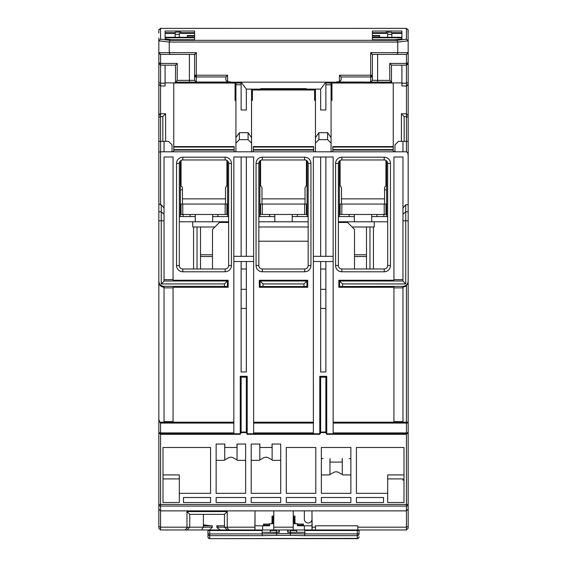 <?xml version="1.0" encoding="UTF-8"?>
<svg xmlns="http://www.w3.org/2000/svg" width="567" height="567" viewBox="0 0 567 567"><rect width="100%" height="100%" fill="white"/><g stroke="black" fill="none" stroke-linecap="round" stroke-linejoin="round"><path stroke-width="0.85" d="M182.794 204.063L181.057 204.063L181.057 214.482L226.899 214.482L226.899 204.063L182.794 204.063L182.794 214.482M182.446 204.063L182.446 198.854L225.51 198.854L225.51 204.063M225.51 198.854L225.51 188.173A2.084 2.084 0 0 1 226.12 186.699L226.29 186.529A2.084 2.084 0 0 0 226.899 185.055L226.899 160.426M181.057 160.426L181.057 185.055A2.084 2.084 0 0 0 181.667 186.529L181.837 186.699A2.084 2.084 0 0 1 182.446 188.173L182.446 198.854M272.713 523.717L273.081 516.076L273.776 516.076M263.535 525.8L263.535 525.106L269.608 525.106M303.465 525.8L303.465 524.064L297.392 524.064L303.465 524.064M293.224 516.076L293.919 516.076L294.287 523.717M263.535 524.064L269.608 524.064L263.535 524.064L263.535 525.106M273.081 516.076L272.04 516.076L272.04 522.327A1.736 1.736 0 0 1 271.345 523.717M295.655 523.717A1.736 1.736 0 0 1 294.96 522.327L294.96 516.076L293.919 516.076M349.13 458.604L350.867 458.604M321.354 458.604L323.091 458.604M408.169 221.775L408.169 281.147C407.836 284.294 406.1 286.03 402.96 286.363L339.605 286.519L339.605 281.005L402.96 281.005M179.321 216.566L195.296 216.566L195.296 221.775L212.66 221.775L212.66 216.566L228.636 216.566M193.56 268.999L193.56 226.984M214.914 226.984L192.759 226.984L192.759 221.775M373.44 226.984L373.44 268.999M352.086 226.984L374.241 226.984L374.241 221.775M338.364 216.566L354.34 216.566L354.34 221.775L371.704 221.775L371.704 216.566L387.679 216.566M369.967 226.984L369.967 268.999M366.495 254.767L354.517 254.767M197.032 268.999L197.032 226.984M212.483 254.767L200.505 254.767M354.517 256.504L366.495 256.504M366.495 268.999L366.495 226.984M200.505 226.984L200.505 268.999M200.505 256.504L212.483 256.504M308.157 241.223L258.843 241.223M258.843 216.566L274.818 216.566L274.818 221.775L292.182 221.775L292.182 216.566L308.157 216.566M308.157 226.984L258.843 226.984M341.837 204.063L340.101 204.063L340.101 214.482L385.943 214.482L385.943 204.063L341.837 204.063L341.837 214.482M341.49 204.063L341.49 198.854L384.554 198.854L384.554 204.063M384.554 198.854L384.554 188.173A2.084 2.084 0 0 1 385.163 186.699L385.333 186.529A2.084 2.084 0 0 0 385.943 185.055L385.943 160.426M340.101 160.426L340.101 185.055A2.084 2.084 0 0 0 340.71 186.529L340.88 186.699A2.084 2.084 0 0 1 341.49 188.173L341.49 198.854M357.295 538.65L209.705 538.65L357.295 538.65A1.736 1.736 0 0 0 359.031 536.914L359.031 536.666A1.736 1.729 -0 0 1 357.295 538.395L357.295 538.65A1.736 1.736 0 0 0 359.031 536.914M276.554 529.968L208.493 529.968A0.517 0.517 0 0 0 207.969 530.492L207.969 536.666A1.736 1.729 -0 0 0 209.705 538.395L209.705 535.659A1.736 1.729 180 0 1 207.969 533.93L207.969 536.914A1.736 1.736 0 0 0 209.705 538.65L357.295 538.395L357.295 533.93L304.855 533.93L304.855 532.335L290.446 532.335L290.446 533.632L304.855 533.93L304.649 535.659L357.295 535.659A1.736 1.729 -0 0 0 359.031 533.93L359.031 530.492A0.517 0.517 0 0 0 358.507 529.968L276.554 529.968L276.554 532.335L279.29 532.335L279.29 529.968M262.351 535.659L262.145 533.93L209.705 533.93L209.705 535.659L262.351 535.659L276.76 535.361L276.554 533.632L290.446 533.632L290.24 535.361L304.649 535.659M276.554 533.632L276.554 532.335L262.145 532.335L262.145 533.93L276.554 533.632M262.145 529.968L262.145 532.335M304.855 532.335L304.855 529.968M290.446 529.968L290.446 532.335L287.71 532.335L287.71 529.968M296.697 532.335L296.697 529.968M270.303 532.335L270.303 530.492L276.554 530.492M270.303 529.968L270.303 530.492M203.411 524.78L210.577 525.8M220.315 529.968L217.367 527.905L216.807 527.19L216.807 525.8L224.468 525.8L224.468 514.34L224.468 527.19L227.247 529.968M217.367 527.905L218.082 527.19L218.082 525.8M218.082 527.19L224.468 527.19M304.337 529.968L304.337 525.8L311.978 525.8M262.663 529.968L262.663 525.8L269.608 525.8L269.608 523.717L273.776 523.717M315.45 529.968L315.45 525.8L357.812 525.8L357.812 529.968L406.433 529.968L408.169 528.231L408.169 509.131L408.169 526.474L406.433 527.19L357.812 527.19M203.411 525.8L212.313 525.8L212.313 527.19L203.411 527.19L203.411 514.34M255.008 512.951L255.022 525.8L262.663 525.8M255.022 529.968L254.895 525.8M293.224 523.717L297.392 523.717L297.392 525.8L304.337 525.8M245.646 460.34L237.701 460.34L233.498 457.916A5.209 5.209 0 0 0 228.288 457.916L224.078 460.34L216.133 460.34M350.867 474.926L342.922 474.926L338.712 472.502A5.209 5.209 0 0 0 333.502 472.502L329.299 474.926L321.354 474.926M330.029 458.604L330.029 462.077L342.185 462.077L342.185 458.604M280.722 460.34L272.77 460.34L268.567 457.916A5.209 5.209 0 0 0 263.357 457.916L259.154 460.34L251.202 460.34M162.998 474.926L179.321 474.926L179.321 493.333L210.577 493.333L210.577 447.491L162.998 447.491L162.998 502.532L179.321 502.532L179.321 493.333M179.321 478.902L162.998 478.902M387.679 478.902L402.96 478.902L402.96 480.136L404.002 480.136M315.45 527.19L312.119 527.19L311.978 510.867L311.978 529.968M311.978 519.202A3.82 3.82 0 0 1 308.157 523.022A3.82 3.82 0 0 1 304.337 519.202L304.337 510.867M233.845 433.776L240.266 433.776L240.266 434.301L160.567 434.301L158.831 432.564L160.567 434.301L160.567 433.776L233.845 433.776L233.845 157.009L253.633 157.009L253.633 433.776L313.367 433.776L313.367 157.009L333.155 157.009L333.155 433.776L406.433 433.776L406.433 432.912A1.736 0.865 0 0 0 408.169 432.04A1.736 1.736 0 0 1 406.433 433.776L406.433 504.46L408.169 504.46L408.169 509.131L408.169 504.46A1.736 1.623 180 0 1 406.433 506.083L160.567 506.083A1.736 1.623 180 0 1 158.831 504.46L158.831 528.231L160.567 529.968L186.961 529.968L189.739 527.19L186.961 529.968L201.462 529.968L203.411 527.19L189.739 527.19L189.739 514.34L224.468 514.34L227.247 511.562L186.961 511.562L186.961 527.19L189.647 527.282M224.56 527.282L227.247 527.19L227.247 511.562M293.224 529.968L293.224 527.19L273.776 527.19L273.776 529.968M273.776 527.19L273.776 510.867M293.224 510.867L293.224 527.19M350.867 497.5L350.867 502.532L321.354 502.532L321.354 497.5L350.867 497.5M245.646 497.5L245.646 502.532L216.133 502.532L216.133 497.5L245.646 497.5M280.722 497.5L280.722 502.532L251.202 502.532L251.202 497.5L280.722 497.5M315.798 497.5L315.798 502.532L286.278 502.532L286.278 497.5L315.798 497.5M383.512 497.5L383.512 502.532L356.423 502.532L356.423 497.5L383.512 497.5M183.488 502.532L183.488 497.5L210.577 497.5L210.577 502.532L183.488 502.532M259.884 444.025L251.202 444.025L259.884 444.025L259.884 447.491L272.04 447.491L272.04 444.025L280.722 444.025L272.04 444.025M224.815 444.025L216.133 444.025L224.815 444.025L224.815 447.491L236.971 447.491L236.971 444.025L245.646 444.025L236.971 444.025M387.679 493.333L387.679 502.532L404.002 502.532L404.002 447.491L356.423 447.491L356.423 493.333L387.679 493.333L387.679 474.926L404.002 474.926M357.812 525.8L315.45 525.8M312.119 527.19L312.141 529.968M201.462 529.968L209.535 529.968L212.313 527.19M255.022 510.867L254.859 529.968M254.881 527.19L227.247 527.19M189.739 514.34L186.961 511.562M186.961 527.19L160.567 527.19L160.567 510.867L406.433 510.867L408.169 509.131L406.433 510.867L406.433 529.968L408.169 528.231M350.867 493.333L350.867 447.491L321.354 447.491L321.354 493.333L350.867 493.333M315.798 447.491L286.278 447.491L286.278 493.333L315.798 493.333L315.798 447.491M251.202 444.025L251.202 493.333L280.722 493.333L280.722 444.025M216.133 444.025L216.133 493.333L245.646 493.333L245.646 444.025M241.131 377.175L240.266 376.304L240.266 433.776L241.131 432.912L241.131 377.175L246.34 377.175L246.34 432.912L247.212 434.301L319.788 434.301L320.66 432.912L320.66 377.175L325.869 377.175L325.869 432.912L326.734 434.301L406.433 434.301L408.169 432.564L408.169 282.146L406.433 285.945L402.96 287.278L402.96 421.621L393.93 421.621L393.93 287.278L338.846 287.278L339.605 286.519M408.169 504.46L408.169 432.564L406.433 434.301M408.169 428.397L408.169 432.564M158.831 375.262L158.831 432.564L158.831 375.262M158.831 526.474L158.831 528.231L160.567 529.968L160.567 527.19L158.831 526.474L158.831 509.131L160.567 510.867L160.567 434.301M158.831 432.564L158.831 509.131L160.567 510.867M325.869 432.564L320.66 432.564M246.34 432.564L241.131 432.564M158.831 197.812L158.831 191.561M408.169 191.561L408.169 197.812M304.685 214.482L306.421 214.482L306.421 204.063L262.315 204.063L262.315 214.482L304.685 214.482L304.685 204.063M262.315 204.063L260.579 204.063L260.579 214.482L262.315 214.482M260.579 160.426L260.579 185.055A2.084 2.084 0 0 0 261.189 186.529L261.359 186.699A2.084 2.084 0 0 1 261.968 188.173L261.968 204.063M305.032 204.063L305.032 188.173A2.084 2.084 0 0 1 305.641 186.699L305.811 186.529A2.084 2.084 0 0 0 306.421 185.055L306.421 160.426M391.847 37.28L391.847 34.367L389.763 34.346L387.679 34.367L387.679 37.28M389.763 54.397L377.608 54.397L377.608 80.394L372.399 80.301L370.662 82.038L370.662 76.963L372.399 75.227L372.391 54.397M179.321 37.28L179.321 34.367L177.237 34.346L175.153 34.367L175.153 37.28M372.399 80.301L372.399 76.963L341.143 76.963L339.406 75.227L370.662 75.227L370.662 76.963M401.918 31.029L401.918 32.709L401.918 31.029L372.399 31.029L372.399 32.709L372.399 31.029M401.918 82.867L391.499 82.867M195.239 54.276L194.601 54.397L194.601 75.227L196.338 76.963L196.338 82.038L227.594 82.038L225.857 80.082L227.594 81.811L230.372 81.811L230.372 82.172L177.584 82.172L177.584 83.044M196.338 52.66L194.601 54.397L169.972 54.397L169.25 52.66L196.338 52.66L196.338 75.227L227.594 75.227L225.857 76.963L196.338 76.963L196.338 75.227L194.601 75.227L194.601 80.301L196.338 82.095L194.601 80.358L177.237 80.394L177.237 63.426L175.501 65.162L175.501 82.13L177.237 80.394M194.601 32.709L194.601 31.029L194.601 32.709L180.71 32.709L180.71 32.05L175.501 32.05L180.71 32.22M165.082 31.029L165.082 32.709L165.082 31.029L194.601 31.029M165.082 82.867L175.501 82.867M165.082 65.162L165.082 83.214L160.567 83.214L158.831 82.499L158.831 419.19L159.703 422.202L233.845 422.202M394.972 151.8L394.972 144.854L398.445 141.381L402.96 141.381L402.96 151.8L160.567 151.8L160.567 116.554L162.828 116.554L165.607 113.776L160.567 113.776L160.567 85.993L165.082 85.993L165.082 83.214M175.501 83.044L175.501 82.13M165.082 32.709L175.501 32.709L175.501 32.22M386.29 32.22L391.499 32.22L386.29 32.05L386.29 32.709L372.399 32.709M391.499 83.044L391.499 65.162L406.433 65.162L406.433 85.993L401.918 85.993L401.918 65.162M391.499 32.22L391.499 32.709L401.918 32.709M241.131 84.781L235.929 84.781L235.929 83.044L241.131 83.044M235.929 84.781L235.929 137.611L239.394 132.699L248.077 132.699L251.55 137.611L251.55 89.118M325.869 83.044L331.071 83.044L331.071 84.781L325.869 84.781M315.45 89.118L315.45 137.611L318.923 132.699L327.606 132.699L331.071 137.611L331.071 84.781M313.714 147.059L313.714 146.591L253.286 146.591L253.286 147.059L313.714 147.059L313.714 150.064L253.286 150.064L253.286 147.059M332.808 146.591L332.808 147.059L393.236 147.059L393.236 146.591L332.808 146.591M234.192 147.059L234.192 146.591L173.764 146.591L173.764 147.059L234.192 147.059L234.192 151.8M234.192 150.064L173.764 150.064L173.764 147.059M393.236 147.059L393.236 150.064L332.808 150.064L332.808 147.059M253.286 151.8L253.286 150.064M313.714 151.8L313.714 150.064M393.236 150.064L393.236 151.8M332.808 150.064L332.808 151.8M173.764 150.064L173.764 151.8M182.794 157.187L182.794 159.965A3.473 3.473 0 0 0 179.321 163.438L176.543 163.438A6.251 6.251 0 0 1 182.794 157.187L225.163 157.187A6.251 6.251 0 0 1 231.414 163.438L231.414 265.526A6.251 6.251 0 0 1 225.163 271.777L182.794 271.777A6.251 6.251 0 0 1 176.543 265.526L176.543 163.438M182.794 159.965L225.163 159.965L225.163 157.187M262.315 157.187L262.315 159.965L304.685 159.965L304.685 157.187A6.251 6.251 0 0 1 310.936 163.438L310.936 265.526A6.251 6.251 0 0 1 304.685 271.777L262.315 271.777A6.251 6.251 0 0 1 256.064 265.526L256.064 163.438A6.251 6.251 0 0 1 262.315 157.187L304.685 157.187M390.457 163.438L387.679 163.438A3.473 3.473 0 0 0 384.206 159.965L384.206 157.187A6.251 6.251 0 0 1 390.457 163.438L390.457 265.526A6.251 6.251 0 0 1 384.206 271.777L341.837 271.777A6.251 6.251 0 0 1 335.586 265.526L335.586 163.438A6.251 6.251 0 0 1 341.837 157.187L384.206 157.187M341.837 157.187L341.837 159.965L384.206 159.965M307.675 287.278L259.325 287.278L259.325 280.247L260.083 281.005L306.917 281.005L306.917 286.519L260.083 286.519L260.083 281.005L263.01 283.932L303.99 283.932L307.675 280.247L307.675 287.278L306.917 286.519M263.01 283.932L263.01 286.363M303.99 286.363L303.99 283.932M393.93 287.866L402.96 287.866M338.846 287.278L338.846 280.247L342.532 283.932L342.532 286.363M402.96 279.651L393.93 279.651M173.07 279.651L164.04 279.651M224.468 283.932L227.395 281.005L227.395 286.519L224.468 286.363L224.468 283.932L161.262 283.932L164.04 281.154L164.04 207.969L161.262 204.758L161.262 211.775L158.831 211.775M164.04 287.866L173.07 287.866M241.131 432.04L246.34 432.04M241.131 256.327L241.131 157.009M246.34 157.009L246.34 256.327M235.929 137.611L235.929 143.118L239.394 139.645L248.077 139.645L251.55 143.118L251.55 137.611M239.394 139.645L239.394 132.699M248.077 132.699L248.077 139.645M262.315 159.965A3.473 3.473 0 0 0 258.843 163.438L256.064 163.438M304.685 271.777L304.685 268.999L262.315 268.999L262.315 271.777M256.064 265.526L258.843 265.526A3.473 3.473 0 0 0 262.315 268.999M310.936 163.438L308.157 163.438A3.473 3.473 0 0 0 304.685 159.965M304.685 268.999A3.473 3.473 0 0 0 308.157 265.526L310.936 265.526M315.45 137.611L315.45 143.118L318.923 139.645L327.606 139.645L331.071 143.118L331.071 137.611M318.923 139.645L318.923 132.699M327.606 132.699L327.606 139.645M341.837 159.965A3.473 3.473 0 0 0 338.364 163.438L335.586 163.438M384.206 271.777L384.206 268.999A3.473 3.473 0 0 0 387.679 265.526L390.457 265.526M384.206 268.999L341.837 268.999L341.837 271.777M335.586 265.526L338.364 265.526A3.473 3.473 0 0 0 341.837 268.999M408.169 211.775L405.738 211.775L405.738 220.797L408.169 220.797L408.169 155.684C408.056 153.345 407.475 152.048 406.433 151.8L402.96 151.8M338.846 280.247L393.93 280.247L393.93 157.009L402.96 157.009L402.96 281.154L405.738 283.932L405.738 220.797L402.96 220.797M402.96 214.184L405.738 211.775L405.738 204.758L408.169 204.758M402.96 207.969L405.738 204.758M342.532 283.932L405.738 283.932M160.567 433.776A1.736 1.736 0 0 1 158.831 432.04A1.736 0.865 0 0 0 160.567 432.912L160.567 433.776M161.262 283.932L161.262 211.775L164.04 214.184M164.04 281.005L227.395 281.005L228.154 280.247L228.154 287.278L227.395 286.519M172.028 151.8L172.028 144.854L168.555 141.381L164.04 141.381L164.04 151.8M225.163 271.777L225.163 268.999L182.794 268.999L182.794 271.777M176.543 265.526L179.321 265.526A3.473 3.473 0 0 0 182.794 268.999M231.414 163.438L228.636 163.438A3.473 3.473 0 0 0 225.163 159.965M225.163 268.999A3.473 3.473 0 0 0 228.636 265.526L231.414 265.526M320.66 432.04L325.869 432.04M325.869 157.009L325.869 256.327M320.66 256.327L320.66 157.009M228.636 163.438L228.636 265.526M179.321 265.526L179.321 163.438M308.157 163.438L308.157 265.526M258.843 265.526L258.843 163.438M387.679 163.438L387.679 265.526M338.364 265.526L338.364 163.438M259.325 280.247L307.675 280.247M259.325 287.278L260.083 286.519M164.04 207.969L164.04 157.009L173.07 157.009L173.07 280.247L228.154 280.247M228.154 287.278L173.07 287.278L173.07 421.621L164.04 421.621L164.04 286.363L224.468 286.363M233.845 423.067L160.567 423.067L159.703 422.202M253.633 256.327L233.845 256.327M213.008 146.591L194.949 146.591M173.764 146.591L173.764 83.044L235.057 83.044L235.057 100.409L235.929 100.409M235.929 143.118L235.929 151.8M251.55 151.8L251.55 143.118M251.55 100.409L252.421 100.409L252.421 89.99L314.579 89.99L314.579 100.409L315.45 100.409M331.071 100.409L331.943 100.409L331.943 83.044L393.236 83.044L393.236 146.591M315.45 143.118L315.45 151.8M331.071 151.8L331.071 143.118M402.96 141.381L406.433 141.381L406.433 151.8M408.169 189.917L408.169 141.381L406.433 141.381L406.433 116.554L404.172 116.554L404.172 141.381M408.169 432.04L408.169 422.202A1.736 0.865 180 0 1 406.433 423.067L406.433 422.202L408.169 422.202M408.169 281.147L408.169 220.797M158.831 141.381L158.831 89.118L158.831 141.381L164.04 141.381M158.831 419.19L158.831 432.04M158.831 203.759L160.567 204.758L160.567 151.8L158.831 152.211M160.567 204.758L161.262 204.758M164.04 286.363C160.9 286.03 159.164 284.294 158.831 281.147M164.04 287.278C160.9 286.945 159.164 285.201 158.831 282.061M333.155 256.327L313.367 256.327M240.266 376.304L247.212 376.304L246.34 377.175M247.212 376.304L247.212 433.776L253.633 433.776M233.845 261.536L253.633 261.536M313.367 261.536L333.155 261.536M313.367 433.776L319.788 433.776L319.788 376.304L320.66 377.175M319.788 376.304L326.734 376.304L325.869 377.175M326.734 376.304L326.734 433.776L333.155 433.776M241.131 289.319L246.34 289.319M246.34 308.413L241.131 308.413M246.34 261.536L246.34 371.966L241.131 371.966L241.131 261.536M241.131 268.999L246.34 268.999M228.636 222.47L219.429 222.47L212.483 229.415L212.483 268.999M354.517 268.999L354.517 229.415L347.571 222.47L338.364 222.47M325.869 261.536L325.869 371.966L320.66 371.966L320.66 261.536M325.869 308.413L320.66 308.413M320.66 289.319L325.869 289.319M320.66 268.999L325.869 268.999M230.372 83.044L230.372 82.172L241.131 82.172L241.131 109.955L246.34 109.955L246.34 89.118L241.131 82.172L325.869 82.172L320.66 89.118L320.66 109.955L325.869 109.955L325.869 82.172L336.628 82.172L337.5 83.044M257.106 89.118L257.106 89.99M274.818 221.775L258.843 221.775M309.894 89.99L309.894 89.118M308.157 221.775L292.182 221.775M391.499 82.172L336.628 82.172L336.628 81.811L339.406 81.811L341.143 80.082L339.406 82.038L377.608 82.13L377.608 80.394L389.763 80.394L391.492 82.13L377.608 82.13M389.416 83.044L389.416 82.172L388.544 83.044M387.679 221.775L371.704 221.775M195.296 221.775L179.321 221.775M178.456 83.044L177.584 82.172L175.501 82.172M225.857 76.963L225.857 80.082M341.143 80.082L341.143 76.963M339.406 75.227L339.406 82.038M363.716 82.123L341.143 82.123M363.716 82.045L341.143 82.045M227.594 82.038L227.594 75.227M203.284 82.123L225.857 82.123L203.284 82.045M158.831 38.003L158.831 52.66L160.567 54.397L189.392 54.397L189.392 82.13L196.338 82.095M194.601 76.963L196.338 76.963M371.172 53.886L370.662 52.66L370.662 75.227L372.399 75.227L372.399 76.963M387.679 34.367L387.679 33.382L372.399 33.382L372.399 35.558L379.692 35.558L379.692 37.28M187.308 37.28L187.308 35.558L194.601 35.558L194.601 33.382L194.601 35.558M160.248 28.378L406.504 28.35M408.162 30.016L408.169 33.12M259.884 90.033L260.43 89.118L246.34 89.118M320.66 89.118L306.57 89.118L307.116 90.033M189.392 82.13L175.508 82.13M177.237 54.397L167.166 54.397M158.98 84.951L158.831 84.256L160.567 85.993L160.567 65.162L175.501 65.162M177.237 63.426L160.567 63.426L158.831 62.703L158.831 82.499M162.828 116.554L162.828 141.381M165.607 113.776L165.607 141.381M397.028 54.397L397.751 52.66L370.662 52.66L372.399 54.397L406.433 54.397L406.433 65.162L408.169 63.426L408.169 52.66L408.169 84.256L406.433 85.993L406.433 113.776L401.393 113.776L404.172 116.554M401.393 113.776L401.393 141.381M391.499 65.162L389.763 63.426L389.763 80.394M408.169 62.703L406.433 63.426L389.763 63.426M260.055 89.118L260.926 88.643L306.074 88.643L306.945 89.118M401.918 37.783L372.399 37.783L372.399 39.747L395.156 39.747L401.918 38.932L401.918 37.783L401.918 38.932M372.399 37.783L372.399 39.747M194.601 37.783L165.082 37.783L165.082 38.932L171.844 39.747L194.601 39.747L194.601 37.783L194.601 39.747M165.082 37.783L165.082 38.932M379.692 36.061L372.399 36.061L372.399 37.28L401.918 37.28L401.918 33.382L391.847 33.382L391.847 34.367M372.399 33.382L372.399 35.558M372.399 36.061L372.399 37.28M401.918 33.382L401.918 37.28M175.153 34.367L175.153 33.382L165.082 33.382L165.082 37.28L194.601 37.28L194.601 36.061L194.601 37.28M165.082 33.382L165.082 37.28M194.601 36.061L187.308 36.061M194.601 33.382L179.321 33.382L179.321 34.367M408.162 40.845L397.751 42.107L397.751 52.66L408.169 52.66L406.433 54.397L408.169 52.66L408.162 40.845L406.433 39.187L397.028 40.321L397.751 42.043L169.25 42.043L169.972 40.321L160.567 39.187L160.567 28.35L158.831 30.086L158.831 33.12M386.637 189.825L384.554 189.825M383.859 214.482L383.859 216.566M376.913 216.566L376.913 214.482M349.13 216.566L349.13 214.482M307.116 90.146L306.272 89.118L260.728 89.118L259.884 90.146M306.23 89.118L306.074 88.643M297.392 214.482L297.392 216.566M269.608 216.566L269.608 214.482M230.372 82.172L229.5 83.044M183.141 216.566L183.141 214.482M182.446 189.825L180.363 189.825M217.87 214.482L217.87 216.566M190.087 214.482L190.087 216.566M169.25 42.043L158.838 40.845L160.567 39.187M169.972 54.397L160.567 54.397L159.341 53.886L158.831 52.66L158.958 53.298M172.028 151.609L173.764 151.616M393.236 151.616L394.972 151.609M406.433 113.776L406.433 116.554L408.169 117.277L408.169 115.512L406.433 113.776L408.169 115.512L408.169 82.499L406.433 83.214L401.918 83.214M406.433 54.397L399.834 54.397M159.178 53.702L158.831 52.66L169.25 52.66L169.25 42.107M386.637 216.566L386.637 160.957M371.704 214.482L371.704 216.566M339.406 216.566L339.406 160.957M354.34 216.566L354.34 214.482M336.628 82.172L336.628 83.044M307.116 216.566L307.116 160.957M292.182 214.482L292.182 216.566M259.884 216.566L259.884 160.957M274.818 216.566L274.818 214.482M227.594 216.566L227.594 160.957M212.66 214.482L212.66 216.566M180.363 216.566L180.363 160.957M195.296 216.566L195.296 214.482M158.831 52.66L158.831 63.426L160.567 65.162L160.567 54.397M158.831 117.277L160.567 116.554L160.567 113.776L159.391 114.236M159.362 114.265L158.831 115.512L160.567 113.776M159.008 85.015L158.831 84.256M159.015 29.314L158.831 30.086M408.049 29.463L408.169 40.994M407.659 53.886L408.042 53.298M407.659 64.645L408.042 64.064M407.659 85.482L408.042 84.901M408.169 149.816L408.169 117.277M406.433 85.993L408.169 84.256M408.169 82.499L408.169 63.426L406.433 65.162M406.433 39.187L406.433 28.35L408.169 30.086M408.169 188.088L408.169 155.684M354.34 221.775L338.364 221.775M228.636 221.775L212.66 221.775M225.163 214.482L225.163 204.063M297.392 525.106L303.465 525.106M272.04 522.327L273.081 522.327M294.96 522.327L293.919 522.327M384.206 214.482L384.206 204.063M207.969 533.93L209.705 533.93L209.705 530.492L262.145 530.492M207.969 536.914A1.736 1.736 0 0 0 209.705 538.65M304.855 530.492L357.295 530.492L357.295 533.93L359.031 533.93M276.76 535.361L290.24 535.361M207.969 530.492L209.705 530.492L209.705 529.968M357.295 529.968L357.295 530.492L359.031 530.492A0.517 0.517 0 0 0 358.507 529.968M290.446 530.492L296.697 530.492M290.198 532.335L290.198 529.968M288.156 532.335L288.156 529.968M278.844 529.968L278.844 532.335M276.802 532.335L276.802 529.968M229.21 529.968L226.524 527.282M187.677 527.282L184.998 529.968M158.831 504.46L406.433 504.46L406.433 510.867M261.968 198.854L305.032 198.854M173.764 149.603L234.192 149.603M253.286 149.603L313.714 149.603M332.808 149.603L393.236 149.603M164.04 220.797L158.831 220.797M253.633 422.202L313.367 422.202M313.367 423.067L253.633 423.067M333.155 422.202L406.433 422.202L406.433 285.945M333.155 432.912L406.433 432.912L406.433 423.067L333.155 423.067M402.96 286.363L402.96 287.278M233.845 432.912L160.567 432.912L160.567 423.067M253.633 432.912L313.367 432.912M372.399 80.358L370.662 82.095M397.028 40.321L169.972 40.321M260.926 89.111L260.926 88.643M272.125 444.025L272.125 459.972M259.799 444.025L259.799 459.972M342.277 458.604L342.277 474.558M329.944 458.604L329.944 474.558M237.056 444.025L237.056 459.972M224.723 444.025L224.723 459.972"/></g></svg>
